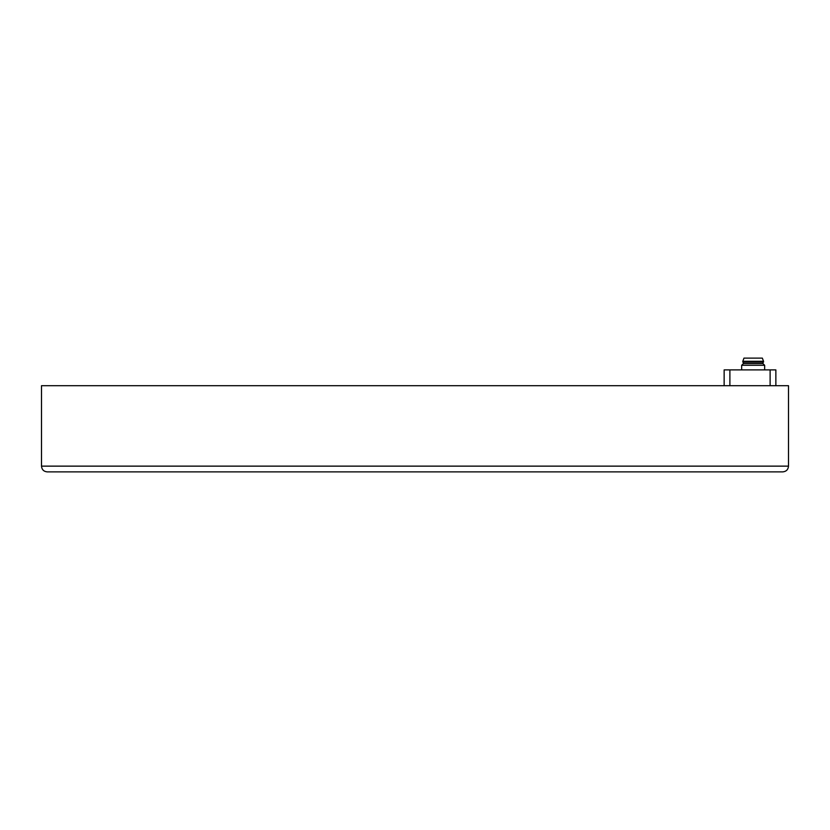 <?xml version="1.0" encoding="UTF-8"?>
<svg xmlns="http://www.w3.org/2000/svg" width="830" height="830" viewBox="0 0 830 830"><rect width="100%" height="100%" fill="white"/><g stroke="black" fill="none" stroke-linecap="round" stroke-linejoin="round"><path stroke-width="1.25" d="M782.752 471.886C786.238 471.544 788.158 469.624 788.5 466.138L41.5 466.138L41.5 385.691L788.5 385.691L788.5 466.138C788.158 469.624 786.238 471.544 782.752 471.886L47.248 471.886C43.762 471.544 41.842 469.624 41.5 466.138C41.842 469.624 43.762 471.544 47.248 471.886M150.676 471.886L650.596 471.886M762.926 362.139L762.926 363.571L764.658 365.293L741.667 365.293L741.667 369.609M762.926 363.571L743.389 363.571L741.667 365.293M753.163 362.139L742.819 362.139L742.819 361.278L763.507 361.278L763.507 362.139L753.163 362.139M743.971 358.114L762.355 358.114L743.971 358.114L742.819 361.278M775.863 385.691L775.863 369.889L729.892 369.889L729.892 385.691M724.144 385.691L724.144 369.889L729.892 369.889M761.494 369.889L738.513 369.889M770.115 369.889L770.115 385.691M764.658 365.293L764.658 369.889M743.389 362.139L743.389 363.571M762.355 358.114L763.507 361.278"/></g></svg>
